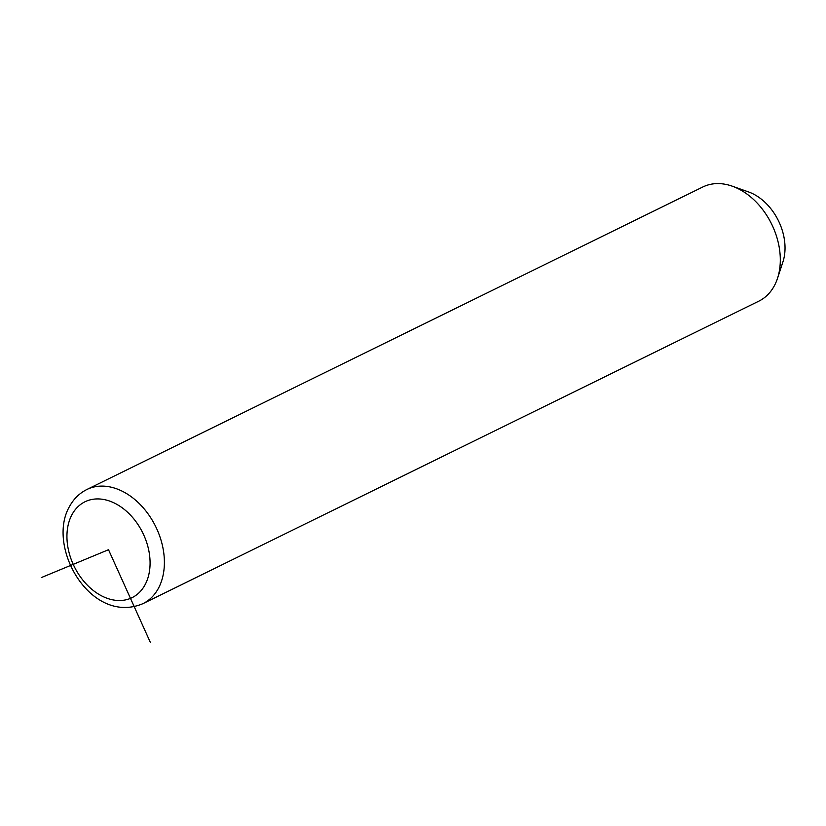 <?xml version="1.0" encoding="UTF-8"?>
<svg xmlns="http://www.w3.org/2000/svg" width="826" height="826" viewBox="0 0 826 826"><rect width="100%" height="100%" fill="white"/><g stroke="black" fill="none" stroke-linecap="round" stroke-linejoin="round"><path stroke-width="1.24" d="M142.929 603.661L758.857 301.139A63.581 45.43 -116.2 0 0 773.91 286.55A63.581 45.43 -116.2 0 0 777.503 278.362A63.581 45.43 -116.2 0 0 732.218 186.16A63.581 45.43 -116.2 0 0 702.792 186.996L86.864 489.508C79.657 493.132 73.989 498.594 69.849 505.894C45.471 546.43 90.839 625.726 142.929 603.661A63.581 45.43 -116.2 0 0 157.993 589.062A63.581 45.43 -116.2 0 0 148.308 514.206A63.581 45.43 -116.2 0 0 86.864 489.508M777.503 278.362L782.903 261.976A48.321 34.527 -116.2 0 0 748.48 191.911L732.218 186.16M41.3 577.591L108.516 549.724L150.353 642.401M144.705 585.407A53.411 38.161 -116.2 0 0 128.949 513.555A53.411 38.161 -116.2 0 0 72.316 514.04A53.411 38.161 -116.2 0 0 88.072 585.892A53.411 38.161 -116.2 0 0 144.705 585.407"/></g></svg>
